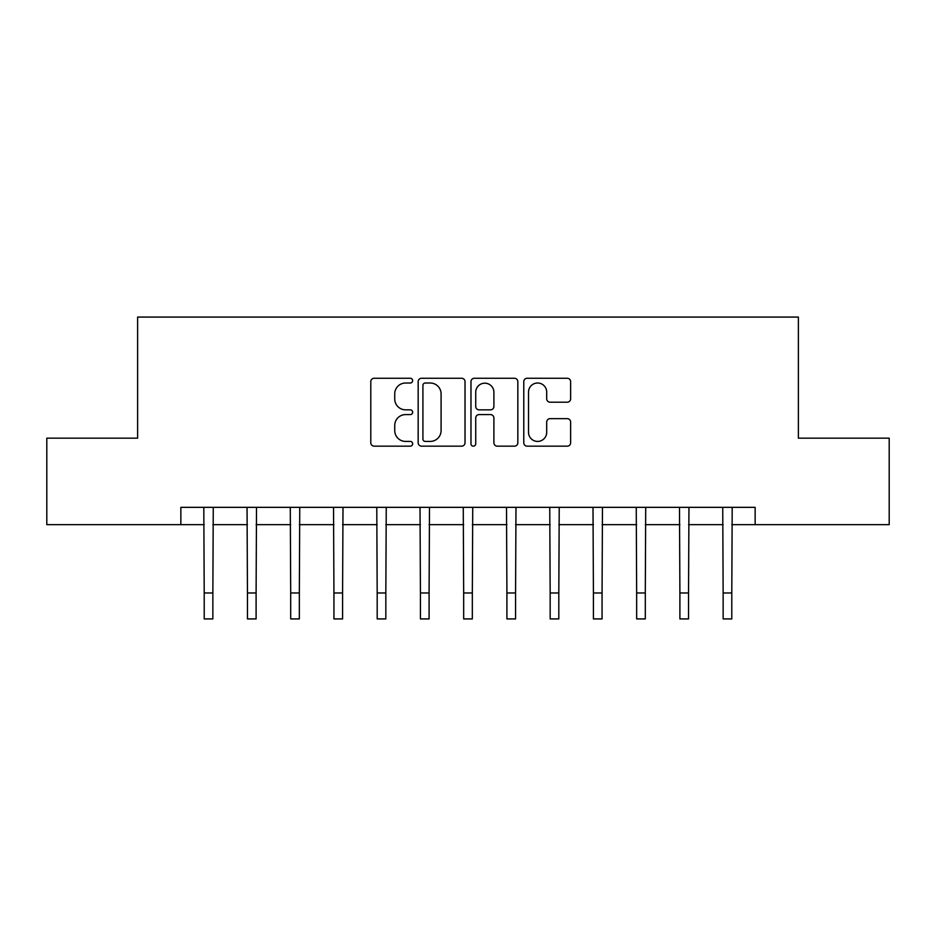 <?xml version="1.0" encoding="UTF-8"?>
<svg xmlns="http://www.w3.org/2000/svg" width="936" height="936" viewBox="0 0 936 936"><rect width="100%" height="100%" fill="white"/><g stroke="black" fill="none" stroke-linecap="round" stroke-linejoin="round"><path stroke-width="1.4" d="M412.647 380.636A2.375 2.375 0 0 0 410.272 378.261L374.189 378.261A3.393 3.393 0 0 0 370.796 381.654L370.796 442.775A3.393 3.393 0 0 0 374.189 446.168L410.272 446.168A2.375 2.375 0 0 0 412.647 443.793A2.375 2.375 0 0 0 410.272 441.418L405.604 441.418A10.869 10.869 0 0 1 394.735 430.548L394.735 425.459A10.869 10.869 0 0 1 405.604 414.589L410.272 414.589A2.375 2.375 0 0 0 412.647 412.214A2.375 2.375 0 0 0 410.272 409.839L405.604 409.839A10.869 10.869 0 0 1 394.735 398.97L394.735 393.88A10.869 10.869 0 0 1 405.604 383.011L410.272 383.011A2.375 2.375 0 0 0 412.647 380.636M567.239 402.199A3.393 3.393 0 0 0 570.632 398.806L570.632 381.654A3.393 3.393 0 0 0 567.239 378.261L527.167 378.261A3.393 3.393 0 0 0 523.774 381.654L523.774 442.775A3.393 3.393 0 0 0 527.167 446.168L567.239 446.168A3.393 3.393 0 0 0 570.632 442.775L570.632 422.066A3.393 3.393 0 0 0 567.239 418.661L550.087 418.661A3.393 3.393 0 0 0 546.694 422.066L546.694 432.338A9.079 9.079 0 0 1 537.615 441.418A9.079 9.079 0 0 1 528.524 432.338L528.524 392.09A9.079 9.079 0 0 1 537.615 383.011A9.079 9.079 0 0 1 546.694 392.09L546.694 398.806A3.393 3.393 0 0 0 550.087 402.199L567.239 402.199M180.859 524.651L46.8 524.651L46.8 438.165L137.615 438.165L137.615 317.082L798.385 317.082L798.385 438.165L889.2 438.165L889.2 524.651L755.141 524.651L755.141 507.347L180.859 507.347L180.859 524.651L204.212 524.651M465.028 381.654A3.393 3.393 0 0 0 461.635 378.261L421.563 378.261A3.393 3.393 0 0 0 418.17 381.654L418.17 442.775A3.393 3.393 0 0 0 421.563 446.168L461.635 446.168A3.393 3.393 0 0 0 465.028 442.775L465.028 381.654M474.365 378.261L514.437 378.261A3.393 3.393 0 0 1 517.83 381.654L517.83 442.775A3.393 3.393 0 0 1 514.437 446.168L497.285 446.168A3.393 3.393 0 0 1 493.892 442.775L493.892 417.982A3.393 3.393 0 0 0 490.499 414.589L479.127 414.589A3.393 3.393 0 0 0 475.722 417.982L475.722 443.793A2.375 2.375 0 0 1 473.347 446.168A2.375 2.375 0 0 1 470.972 443.793L470.972 381.654A3.393 3.393 0 0 1 474.365 378.261M212.858 524.651L247.455 524.651M256.101 524.651L290.698 524.651M299.344 524.651L333.941 524.651M342.588 524.651L377.185 524.651M385.831 524.651L420.428 524.651M429.086 524.651L463.671 524.651M472.329 524.651L506.914 524.651M515.572 524.651L550.169 524.651M558.815 524.651L593.412 524.651M602.059 524.651L636.655 524.651M645.302 524.651L679.899 524.651M688.545 524.651L723.142 524.651M731.788 524.651L755.141 524.651M425.295 383.011A2.375 2.375 0 0 0 422.92 385.386L422.92 439.042A2.375 2.375 0 0 0 425.295 441.418L430.221 441.418A10.869 10.869 0 0 0 441.09 430.548L441.09 393.88A10.869 10.869 0 0 0 430.221 383.011L425.295 383.011M493.892 392.266A9.079 9.079 0 0 0 484.813 383.187A9.079 9.079 0 0 0 475.722 392.266L475.722 406.446A3.393 3.393 0 0 0 479.127 409.839L490.499 409.839A3.393 3.393 0 0 0 493.892 406.446L493.892 392.266M203.802 507.347L204.212 592.979L212.858 592.979L213.268 507.347M204.212 592.979L204.212 618.918L212.858 618.918L212.858 592.979M247.046 507.347L247.455 592.979L256.101 592.979L256.511 507.347M247.455 592.979L247.455 618.918L256.101 618.918L256.101 592.979M290.289 507.347L290.698 592.979L299.344 592.979L299.754 507.347M290.698 592.979L290.698 618.918L299.344 618.918L299.344 592.979M333.532 507.347L333.941 592.979L342.588 592.979L342.997 507.347M333.941 592.979L333.941 618.918L342.588 618.918L342.588 592.979M376.775 507.347L377.185 592.979L385.831 592.979L386.252 507.347M377.185 592.979L377.185 618.918L385.831 618.918L385.831 592.979M420.018 507.347L420.428 592.979L429.086 592.979L429.495 507.347M420.428 592.979L420.428 618.918L429.086 618.918L429.086 592.979M463.261 507.347L463.671 592.979L472.329 592.979L472.738 507.347M463.671 592.979L463.671 618.918L472.329 618.918L472.329 592.979M506.505 507.347L506.914 592.979L515.572 592.979L515.982 507.347M506.914 592.979L506.914 618.918L515.572 618.918L515.572 592.979M549.748 507.347L550.169 592.979L558.815 592.979L559.225 507.347M550.169 592.979L550.169 618.918L558.815 618.918L558.815 592.979M593.003 507.347L593.412 592.979L602.059 592.979L602.468 507.347M593.412 592.979L593.412 618.918L602.059 618.918L602.059 592.979M636.246 507.347L636.655 592.979L645.302 592.979L645.711 507.347M636.655 592.979L636.655 618.918L645.302 618.918L645.302 592.979M679.489 507.347L679.899 592.979L688.545 592.979L688.954 507.347M679.899 592.979L679.899 618.918L688.545 618.918L688.545 592.979M722.732 507.347L723.142 592.979L731.788 592.979L732.198 507.347M723.142 592.979L723.142 618.918L731.788 618.918L731.788 592.979"/></g></svg>
